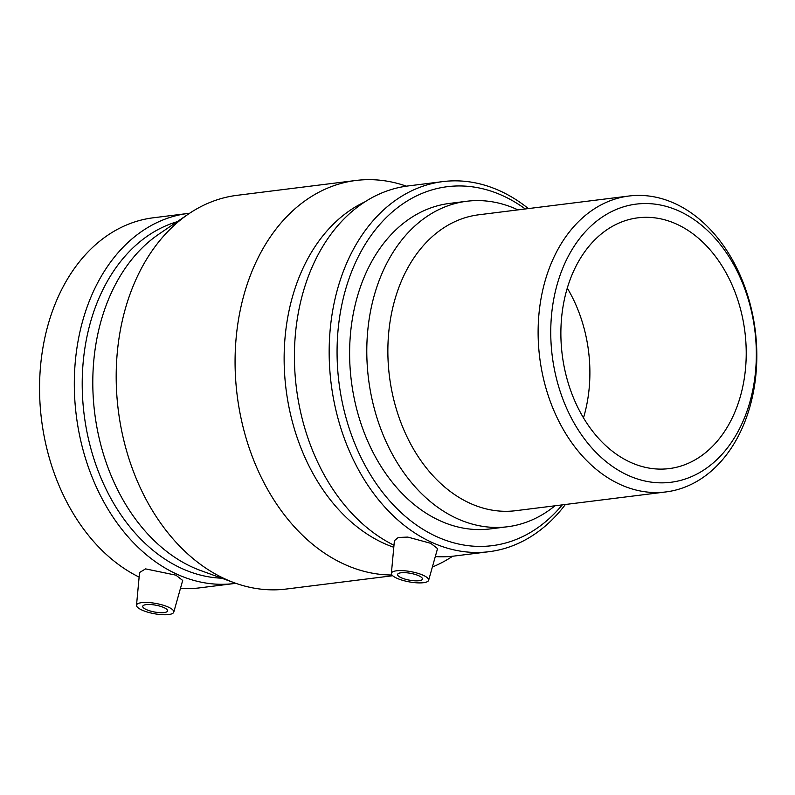 <?xml version="1.0" encoding="UTF-8"?>
<svg xmlns="http://www.w3.org/2000/svg" width="795" height="795" viewBox="0 0 795 795"><rect width="100%" height="100%" fill="white"/><g stroke="black" fill="none" stroke-linecap="round" stroke-linejoin="round"><path stroke-width="1.19" d="M665.952 491.926L515.707 510.698A149.102 108.617 -97.1 0 1 471.087 503.752A149.102 108.617 -97.1 0 1 387.93 345.726A149.102 108.617 -97.1 0 1 478.729 214.789L628.984 196.017A149.102 108.617 82.9 0 0 538.185 326.954A149.102 108.617 82.9 0 0 621.332 484.98A149.102 108.617 82.9 0 0 665.952 491.926A149.102 108.617 82.9 0 0 755.25 330.501A149.102 108.617 82.9 0 0 628.984 196.017M517.982 209.89A164.018 119.479 82.9 0 0 466.745 201.264A164.018 119.479 82.9 0 0 366.863 345.288A164.018 119.479 82.9 0 0 458.337 519.115A164.018 119.479 82.9 0 0 507.419 526.767A164.018 119.479 82.9 0 0 554.96 505.799M507.419 526.767L490.237 528.913A164.018 119.479 -97.1 0 1 441.155 521.262A164.018 119.479 -97.1 0 1 349.691 347.435A164.018 119.479 -97.1 0 1 449.563 203.411L466.745 201.264M628.984 475.758A140.159 102.108 -97.1 0 1 579.386 238.848A140.159 102.108 -97.1 0 1 752.279 315.029A140.159 102.108 -97.1 0 1 628.984 475.758M631.399 462.71A126.365 92.051 -97.1 0 1 560.932 328.792A126.365 92.051 -97.1 0 1 637.878 217.83A126.365 92.051 -97.1 0 1 675.7 223.713A126.365 92.051 -97.1 0 1 746.167 357.641A126.365 92.051 -97.1 0 1 669.221 468.593A126.365 92.051 -97.1 0 1 631.399 462.71M567.282 288.108A126.365 92.051 -97.1 0 1 583.49 417.852M163.75 607.519A12.641 3.458 10.5 0 1 167.586 610.898A12.641 3.458 10.5 0 1 154.528 612.001A12.641 3.458 10.5 0 1 142.742 606.297A12.641 3.458 10.5 0 1 150.563 604.538A12.641 3.458 10.5 0 1 163.75 607.519M401.425 577.826A12.641 3.458 10.5 0 1 397.599 574.447A12.641 3.458 10.5 0 1 410.647 573.344A12.641 3.458 10.5 0 1 422.443 579.048A12.641 3.458 10.5 0 1 414.622 580.797A12.641 3.458 10.5 0 1 401.425 577.826M422.9 575.143A18.951 5.187 10.5 0 1 428.624 580.33A18.951 5.187 10.5 0 1 423.516 582.695A18.951 5.187 10.5 0 1 402.856 580.39A18.951 5.187 10.5 0 1 391.369 573.424A18.951 5.187 10.5 0 1 402.896 570.661A18.951 5.187 10.5 0 1 422.9 575.143M141.669 602.65A18.951 5.187 -169.5 0 0 136.511 605.273A18.951 5.187 -169.5 0 0 142.275 610.202A18.951 5.187 -169.5 0 0 161.852 614.664A18.951 5.187 -169.5 0 0 173.767 612.17A18.951 5.187 -169.5 0 0 162.756 605.075A18.951 5.187 -169.5 0 0 141.669 602.65M136.511 605.273L139.552 572.499L145.584 568.892L175.884 575.163L182.691 580.439L173.767 612.17M391.369 573.424L394.409 540.66L398.305 537.46L407.805 537.092L430.741 543.323L437.548 548.59L428.624 580.33M562.244 504.885A180.892 131.771 -97.1 0 1 438.025 537.241A180.892 131.771 -97.1 0 1 344.513 293.395A180.892 131.771 -97.1 0 1 525.276 208.976M565.374 504.497A186.487 135.846 -97.1 0 1 489.044 551.7A186.487 135.846 -97.1 0 1 433.245 543.005A186.487 135.846 -97.1 0 1 329.249 345.368A186.487 135.846 -97.1 0 1 442.805 181.608A186.487 135.846 -97.1 0 1 528.397 208.588M393.982 545.241A186.487 135.846 -97.1 0 1 294.607 346.56A186.487 135.846 -97.1 0 1 408.064 185.951L442.805 181.608M489.044 551.7L454.303 556.043A186.487 135.846 -97.1 0 1 435.302 556.58M393.793 547.278A180.892 131.771 -97.1 0 1 385.088 543.86A180.892 131.771 -97.1 0 1 284.56 373.044A180.892 131.771 -97.1 0 1 364.845 201.89M391.965 574.994A198.382 144.521 -97.1 0 1 345.795 564.927A198.382 144.521 -97.1 0 1 235.161 354.679A198.382 144.521 -97.1 0 1 355.971 180.465A198.382 144.521 -97.1 0 1 406.404 186.179M452.643 556.232A198.382 144.521 -97.1 0 1 432.371 567.024M392.68 575.739L286.289 589.035A198.382 144.521 -97.1 0 1 234.664 582.904A198.382 144.521 -97.1 0 1 226.913 579.784A198.382 144.521 -97.1 0 1 117.66 404.725A198.382 144.521 -97.1 0 1 188.564 213.964A198.382 144.521 -97.1 0 1 237.089 195.322L355.971 180.465M234.664 582.904L200.827 570.601A180.892 131.771 -97.1 0 1 193.751 567.769A180.892 131.771 -97.1 0 1 94.138 408.143A180.892 131.771 -97.1 0 1 158.791 234.207L188.564 213.964M221.706 578.194A180.892 131.771 -97.1 0 1 183.168 569.091A180.892 131.771 -97.1 0 1 82.243 388A180.892 131.771 -97.1 0 1 177.166 221.716M235.857 583.321A186.487 135.846 -97.1 0 1 234.187 583.54A186.487 135.846 -97.1 0 1 178.388 574.855A186.487 135.846 -97.1 0 1 74.392 377.218A186.487 135.846 -97.1 0 1 187.948 213.458A186.487 135.846 -97.1 0 1 189.608 213.269M139.125 577.091A186.487 135.846 -97.1 0 1 39.75 378.4A186.487 135.846 -97.1 0 1 153.206 217.8L187.948 213.458M234.187 583.54L199.456 587.883A186.487 135.846 -97.1 0 1 180.445 588.429"/></g></svg>
